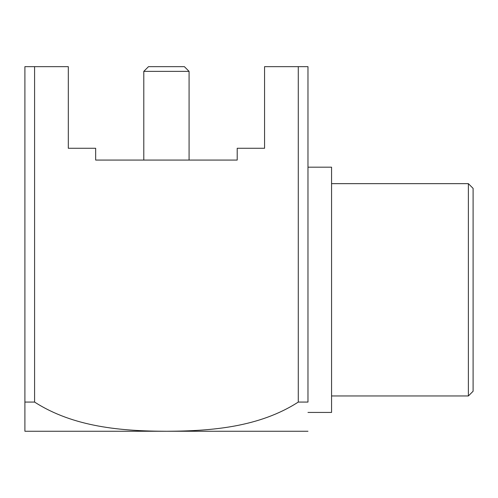 <?xml version="1.0" encoding="UTF-8"?>
<svg xmlns="http://www.w3.org/2000/svg" width="498" height="498" viewBox="0 0 498 498"><rect width="100%" height="100%" fill="white"/><g stroke="black" fill="none" stroke-linecap="round" stroke-linejoin="round"><path stroke-width="0.75" d="M34.586 402.073L24.9 402.073L24.9 431.256L24.9 66.651L68.307 66.651L68.307 148.273L95.666 148.273L95.666 160.07L237.204 160.07L237.204 148.273L264.569 148.273L264.569 66.651L298.283 66.651L298.283 402.073C259.458 427.085 211.718 431.1 166.712 431.256C121.761 431.168 73.629 427.191 34.586 402.073L34.586 66.651M298.283 402.073L307.976 402.073L307.976 66.651L298.283 66.651M307.976 431.256L24.9 431.256M143.791 71.37L148.51 66.651L184.366 66.651L189.084 71.37L143.791 71.37L143.791 160.07M189.084 71.37L189.084 160.07M468.381 183.656L468.381 395.96L473.1 391.247L473.1 188.375L468.381 183.656L331.562 183.656M468.381 395.96L331.562 395.96M307.976 412.437L331.562 412.437L331.562 167.185L307.976 167.185"/></g></svg>
